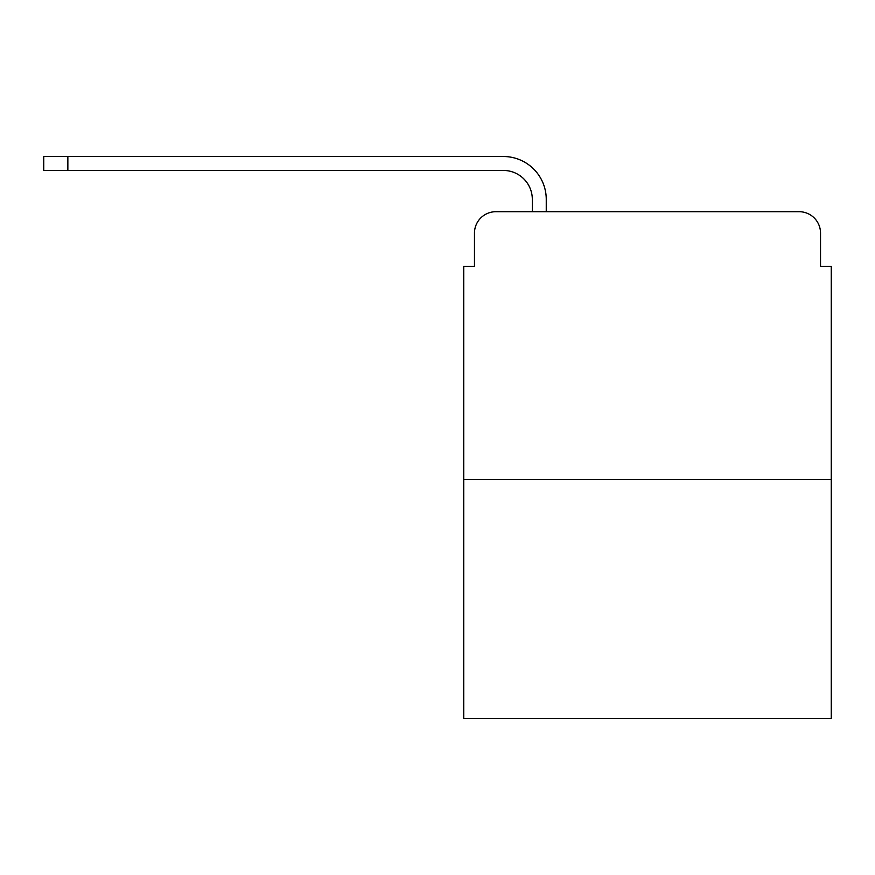 <?xml version="1.0" encoding="UTF-8"?>
<svg xmlns="http://www.w3.org/2000/svg" width="875" height="875" viewBox="0 0 875 875"><rect width="100%" height="100%" fill="white"/><g stroke="black" fill="none" stroke-linecap="round" stroke-linejoin="round"><path stroke-width="1.31" d="M474.469 233.122L474.469 266.339L474.469 233.122A21.427 21.427 0 0 1 495.895 211.695L532.317 211.695L532.317 199.38A28.93 28.93 0 0 0 503.387 170.45L43.75 170.45L43.75 156.516L503.387 156.516A42.853 42.853 0 0 1 546.252 199.38L546.252 211.695L563.927 211.695M831.25 479.555L463.75 479.555L463.75 718.484L831.25 718.484L831.25 266.339L820.531 266.339L820.531 233.122A21.427 21.427 0 0 0 799.105 211.695L495.895 211.695M463.75 479.555L463.75 266.339L474.469 266.339M731.073 211.695L799.105 211.695M820.531 266.339L820.531 233.122M532.317 199.38A28.93 28.93 0 0 0 503.387 170.45A28.93 28.93 0 0 1 532.317 199.38A28.93 28.93 0 0 0 503.387 170.45A28.93 28.93 0 0 1 532.317 199.38A28.93 28.93 0 0 0 503.387 170.45A28.93 28.93 0 0 1 532.317 199.38A28.93 28.93 0 0 0 503.387 170.45A28.93 28.93 0 0 1 532.317 199.38M67.856 156.516L503.387 156.516L67.856 156.516L503.387 156.516L67.856 156.516L503.387 156.516L67.856 156.516L503.387 156.516L67.856 156.516L67.856 170.45"/></g></svg>
